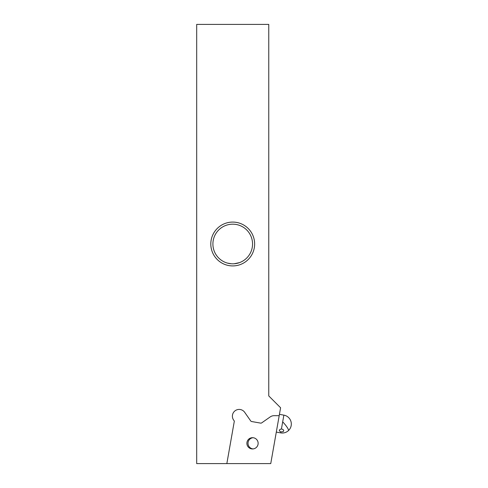 <?xml version="1.0" encoding="UTF-8"?>
<svg xmlns="http://www.w3.org/2000/svg" width="488" height="488" viewBox="0 0 488 488"><rect width="100%" height="100%" fill="white"/><g stroke="black" fill="none" stroke-linecap="round" stroke-linejoin="round"><path stroke-width="0.73" d="M288.316 430.715A9.01 1.751 -132.2 0 0 288.353 430.69A9.01 9.01 0 0 0 283.87 415.135L281.43 428.976L283.083 429.489L283.778 430.758L283.174 431.624L280.911 431.886L280.002 431.52L279.295 430.349M279.282 430.483L279.905 429.428L281.43 428.976M252.509 448.948A5.63 5.63 -90 0 0 258.14 443.317A5.63 5.63 -90 0 0 252.509 437.687A5.63 5.63 -90 0 0 246.885 443.317A5.63 5.63 -90 0 0 252.509 448.948M253.089 437.712A5.63 5.63 -90 0 0 253.089 448.917M210.81 244A21.917 21.917 0 0 0 232.727 265.917A21.917 21.917 0 0 0 254.638 244A21.917 21.917 0 0 0 232.727 222.083A21.917 21.917 0 0 0 210.81 244M252.546 244A19.819 19.819 0 0 1 232.727 263.819A19.819 19.819 0 0 1 212.902 244A19.819 19.819 0 0 1 232.727 224.181A19.819 19.819 0 0 1 252.546 244M227.414 263.093L231.318 263.77M280.911 431.886L280.74 432.88A9.01 9.01 0 0 0 288.353 430.69A9.01 1.751 -132.2 0 0 288.377 430.66A9.01 1.751 47.8 0 0 282.686 421.852M226.841 463.6L234.338 421.095L233.612 420.058A6.759 6.759 0 0 1 235.271 410.646A6.759 6.759 0 0 1 244.677 412.305L250.74 420.967A1.354 1.354 0 0 0 251.613 421.522L260.659 423.12A1.354 1.354 0 0 0 261.672 422.895L270.236 416.898A6.759 6.759 0 0 1 274.116 415.672L279.197 415.672L280.594 407.761L268.76 395.927L268.76 24.4L196.688 24.4L196.688 463.6L270.749 463.6L279.197 415.672M239.498 262.629L234.136 263.77M234.338 421.095L233.612 420.058M279.429 414.355L283.87 415.135M276.299 432.1L280.74 432.88"/></g></svg>
